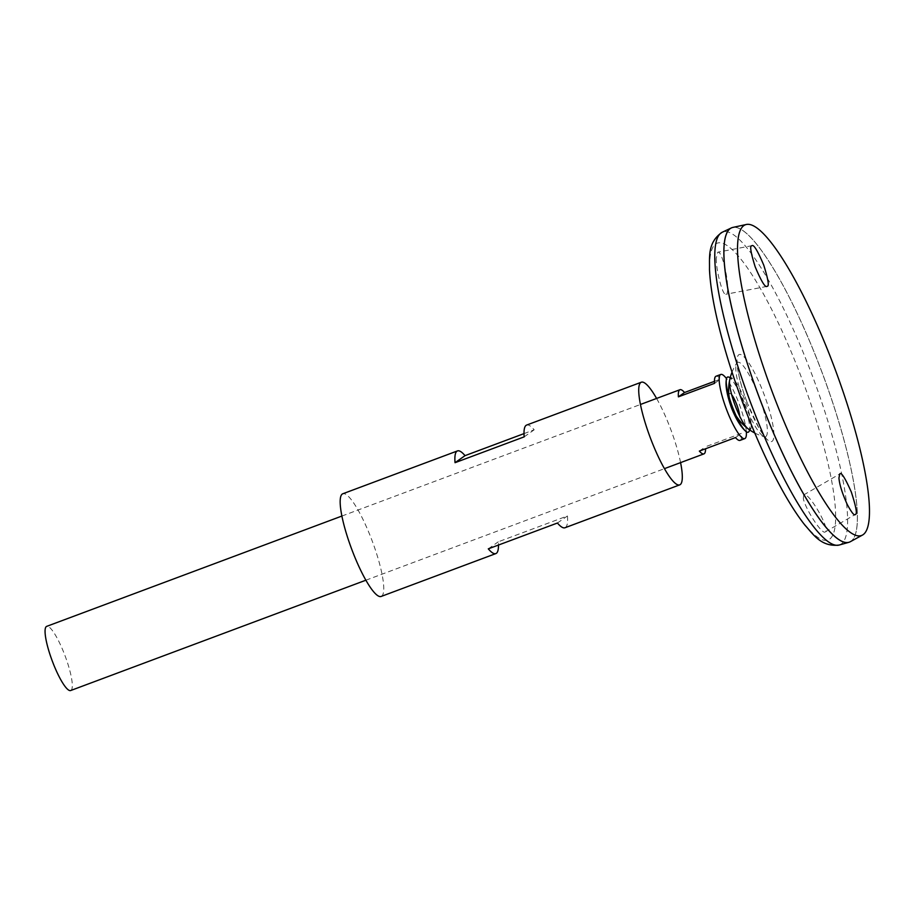 <?xml version="1.0" encoding="UTF-8"?>
<svg xmlns="http://www.w3.org/2000/svg" width="915" height="915" viewBox="0 0 915 915"><rect width="100%" height="100%" fill="white"/><g stroke="black" fill="none" stroke-linecap="round" stroke-linejoin="round"><path stroke-width="0.69" stroke-dasharray="4.58 3.43" d="M731.703 394.8A13.348 2.688 69.5 0 0 729.312 397.922A13.348 2.688 69.5 0 0 732.103 407.552A13.348 2.688 69.5 0 0 735.809 415.33A13.348 2.688 69.5 0 0 739.663 416.119M749.831 430.039L750.643 428.62A27.313 5.501 69.5 0 0 745.519 401.788A27.313 5.501 69.5 0 0 731.783 378.158L730.239 377.621M748.996 431.491A29.452 5.925 69.5 0 0 743.472 402.554A29.452 5.925 69.5 0 0 728.66 377.072M381.143 596.454A54.797 11.037 69.5 0 0 372.302 541.257A54.797 11.037 69.5 0 0 342.77 493.78M680.577 462.613A54.797 11.037 69.5 0 0 656.593 398.448M524.021 433.607L534.177 429.81A54.797 11.037 69.5 0 0 526.628 425.075M564.99 527.749A54.797 11.037 69.5 0 0 567.426 515.969L498.286 541.806A54.797 11.037 -110.5 0 1 498.458 545.054M557.429 523.025L567.426 515.969M488.29 548.851L498.286 541.806M524.181 436.855L534.177 429.81M716.216 258.316C716.125 270.52 722.69 295.9 725.812 294.264C731.485 294.527 723.01 249.864 717.772 252.208L716.216 258.316M803.347 498.709L803.702 494.924C808.322 490.715 831.049 530.082 825.239 531.935C822.173 535.103 805.349 508.889 803.347 498.709M744.833 404.281A39.711 7.995 69.5 0 0 764.254 436.729L764.254 436.729A39.711 7.995 69.5 0 0 759.073 396.721A39.711 7.995 69.5 0 0 736.747 363.118L736.747 363.118A39.711 7.995 69.5 0 0 744.833 404.281M732.103 407.552A13.348 2.688 69.5 0 0 735.809 415.33A13.348 2.688 69.5 0 0 739.457 414.175A13.348 2.688 69.5 0 0 732.812 396.401A13.348 2.688 69.5 0 0 729.312 397.922A13.348 2.688 69.5 0 0 732.103 407.552M849.383 542.138A167.834 33.798 69.5 0 0 822.276 373.103A167.834 33.798 69.5 0 0 731.886 227.709A167.8 33.786 69.5 0 0 726.647 233.519M841.617 541.188A167.8 33.786 69.5 0 0 849.36 542.115A167.8 33.786 69.5 0 0 822.276 373.103A167.8 33.786 69.5 0 0 731.886 227.744L731.92 227.732A167.8 33.786 69.5 0 0 762.149 405.025A167.8 33.786 69.5 0 0 849.394 542.103A167.8 33.786 69.5 0 0 822.311 373.091A167.8 33.786 69.5 0 0 731.92 227.732M850.287 541.726A167.834 33.798 69.5 0 0 822.311 373.091A167.834 33.798 69.5 0 0 732.846 227.423M70.684 690.528A34.255 6.897 69.5 0 0 65.148 656.032A34.255 6.897 69.5 0 0 46.699 626.363M746.343 431.754A34.255 6.897 69.5 0 0 726.487 378.616M714.466 381.338L720.677 379.016A34.255 6.897 69.5 0 0 716.09 376.214M740.075 440.378A34.255 6.897 69.5 0 0 741.619 433.264L705.476 446.772A34.255 6.897 -110.5 0 1 705.557 448.773M699.346 451.095L705.476 446.772M735.488 437.587L741.619 433.264M714.546 383.339L720.677 379.016M745.748 410.629A158.444 31.911 69.5 0 0 835.452 509.987A158.444 31.911 69.5 0 0 736.792 254.301A158.444 31.911 69.5 0 0 745.748 410.629M754.772 433.001A48.518 48.518 0 0 0 764.254 436.729L765.683 437.336C765.215 436.569 764.986 437.953 758.752 427.66L747.578 403.606A46.425 9.344 69.5 0 0 773.861 432.738A46.425 9.344 69.5 0 0 744.959 357.834A46.425 9.344 69.5 0 0 747.578 403.629C743.38 392.615 740.372 382.676 738.588 373.778L737.421 361.722L736.747 363.118A48.518 48.518 0 0 0 732.034 372.153M839.112 545.054A166.988 33.626 69.5 0 0 812.692 376.683A166.988 33.626 69.5 0 0 722.221 232.25M736.175 415.913A48.518 48.518 0 0 1 735.809 415.33A48.518 48.518 0 0 0 747.921 428.678M729.701 379.908A48.518 48.518 0 0 0 729.312 397.922A48.518 48.518 0 0 1 729.198 397.236M365.874 580.213L664.439 468.652M341.901 516.049L640.454 404.476M825.239 531.935L855.262 514.47M803.702 494.924L839.798 473.936M752.027 245.655L717.772 252.208M766.953 286.395L725.812 294.264"/><path stroke-width="1.37" d="M739.663 416.119A13.348 2.688 69.5 0 0 731.703 394.8M731.783 378.158A27.313 5.501 69.5 0 0 729.701 379.908A27.313 5.501 69.5 0 0 735.729 406.981A27.313 5.501 69.5 0 0 747.921 428.678A27.313 5.501 69.5 0 0 750.643 428.62M730.239 377.621L728.66 377.072A29.452 5.925 69.5 0 0 726.236 380.331A29.452 5.925 69.5 0 0 732.915 408.159A29.452 5.925 69.5 0 0 745.027 430.622A29.452 5.925 69.5 0 0 748.996 431.491L749.831 430.039M656.593 398.448A54.797 11.037 69.5 0 0 641.335 382.218L526.628 425.075A54.797 11.037 69.5 0 0 524.181 436.855L455.041 462.693A54.797 11.037 -110.5 0 1 457.489 450.912L342.77 493.78A54.797 11.037 69.5 0 0 352.652 551.688A54.797 11.037 69.5 0 0 381.143 596.454L495.85 553.586A54.797 11.037 -110.5 0 1 488.29 548.851L557.429 523.025A54.797 11.037 69.5 0 0 564.99 527.749L679.696 484.881A54.797 11.037 69.5 0 0 680.577 462.613M641.335 382.218A54.797 11.037 69.5 0 0 651.206 440.115A54.797 11.037 69.5 0 0 679.696 484.881M457.489 450.912A54.797 11.037 -110.5 0 1 465.037 455.647L524.021 433.607M498.458 545.054A54.797 11.037 -110.5 0 1 495.85 553.586M455.041 462.693L465.037 455.647M731.886 227.709A167.834 33.798 69.5 0 0 731.348 227.938A167.834 33.798 69.5 0 0 762.104 405.036A167.834 33.798 69.5 0 0 848.834 542.321A167.834 33.798 69.5 0 0 849.383 542.138M726.647 233.519A167.8 33.786 69.5 0 0 762.115 405.036A167.8 33.786 69.5 0 0 841.617 541.188M746.377 224.472L732.846 227.423A167.834 33.798 69.5 0 0 762.138 405.025A167.834 33.798 69.5 0 0 850.287 541.726L862.445 535.081A165.867 33.398 69.5 0 0 834.8 368.425A165.867 33.398 69.5 0 0 746.377 224.472A165.867 33.398 69.5 0 0 775.325 399.992A165.867 33.398 69.5 0 0 862.445 535.081M751.684 245.803L752.027 245.655C753.8 244.385 757.7 250.882 763.75 265.133C768.154 279.247 769.332 286.281 767.285 286.246L766.953 286.395C765.192 287.687 761.28 281.214 755.23 266.951C750.826 252.826 749.637 245.78 751.684 245.803M839.73 473.981L838.952 477.985C839.41 484.344 842.166 493.174 847.233 504.451C851.728 512.709 854.404 516.049 855.273 514.459L855.331 514.424C857.469 514.379 856.131 506.91 851.305 491.996C845.014 477.813 841.171 471.797 839.798 473.936L839.73 473.981M341.901 516.049L46.699 626.363A34.255 6.897 69.5 0 0 52.864 662.552A34.255 6.897 69.5 0 0 70.684 690.528L365.874 580.213M726.487 378.616A34.255 6.897 69.5 0 0 720.803 374.452A34.255 6.897 69.5 0 0 726.979 410.641A34.255 6.897 69.5 0 0 744.787 438.617A34.255 6.897 69.5 0 0 746.343 431.754M720.803 374.452L716.09 376.214A34.255 6.897 69.5 0 0 714.546 383.339L678.404 396.847A34.255 6.897 -110.5 0 1 679.948 389.721A34.255 6.897 -110.5 0 1 684.546 392.512L714.466 381.338M705.557 448.773A34.255 6.897 -110.5 0 1 703.932 453.886A34.255 6.897 -110.5 0 1 699.346 451.095L735.488 437.587A34.255 6.897 69.5 0 0 740.075 440.378L744.787 438.617M678.404 396.847L684.546 392.512M752.828 408.467A166.988 33.626 69.5 0 0 839.112 545.054C821.018 547.193 813.115 534.051 805.108 525.347C798.418 516.929 791.429 506.292 784.121 493.437C770.75 469.761 757.952 442.174 745.748 410.652C734.665 381.841 725.824 354.231 719.201 327.81C713.437 304.661 710.2 285.206 709.48 269.422C709.811 257.607 707.158 242.498 722.221 232.25A166.988 33.626 69.5 0 0 752.828 408.467M745.027 430.622C740.269 426.104 735.786 418.613 731.577 408.147C727.185 395.76 725.412 386.485 726.236 380.331M736.175 415.913A48.518 48.518 0 0 0 754.772 433.001M732.034 372.153A48.518 48.518 0 0 0 729.198 397.236M839.112 545.054L848.834 542.321M722.221 232.25L731.348 227.938M664.439 468.652L703.932 453.886M640.454 404.476L679.948 389.721"/></g></svg>
